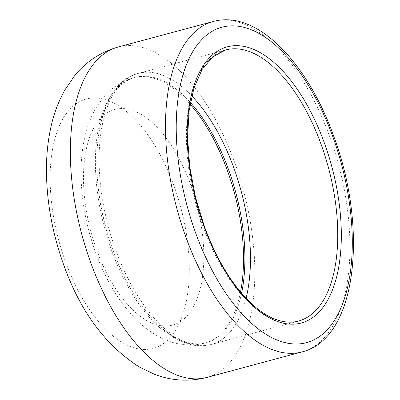 <?xml version="1.0" encoding="UTF-8"?>
<svg xmlns="http://www.w3.org/2000/svg" width="400" height="400" viewBox="0 0 400 400"><rect width="100%" height="100%" fill="white"/><g stroke="black" fill="none" stroke-linecap="round" stroke-linejoin="round"><path stroke-width="0.3" stroke-dasharray="2 1.5" d="M241.575 293.27A137.37 67.265 -105 0 1 217.055 337.71A137.37 67.265 -105 0 1 206.425 342.675A137.37 67.265 -105 0 1 112.935 249.955A137.37 67.265 -105 0 1 124.59 82.285A137.37 67.265 -105 0 1 135.215 77.325A137.37 67.265 -105 0 1 190.38 102.49M174.115 186.165A129.08 63.205 -105 0 1 163.16 343.72A129.08 63.205 -105 0 1 65.325 261.26A129.08 63.205 -105 0 1 76.28 103.705A129.08 63.205 -105 0 1 174.115 186.165M181.21 321.07A111.625 54.66 -105 0 1 96.605 249.76A111.625 54.66 -105 0 1 106.075 113.515A111.625 54.66 -105 0 1 190.685 184.825A111.625 54.66 -105 0 1 181.21 321.07M240.525 292.03A137.37 67.265 -105 0 1 215.675 338.08A137.37 67.265 -105 0 1 205.05 343.045A137.37 67.265 -105 0 1 111.555 250.325A137.37 67.265 -105 0 1 123.215 82.655A137.37 67.265 -105 0 1 133.84 77.69A137.37 67.265 -105 0 1 190.09 104.095M246.095 298.285A140.35 68.725 -105 0 1 222.01 339.42A140.35 68.725 -105 0 1 211.15 344.495A140.35 68.725 -105 0 1 115.63 249.76A140.35 68.725 -105 0 1 127.54 78.455A140.35 68.725 -105 0 1 138.395 73.385A140.35 68.725 -105 0 1 191.775 95.885M214.845 55.025A140.35 68.725 -105 0 1 225.705 49.955L138.395 73.385C94.195 83.775 84.395 173.705 112.94 250.02C134.63 311.03 176.37 354.305 211.15 344.495L298.46 321.065A140.35 68.725 -105 0 1 202.935 226.33A140.35 68.725 -105 0 1 214.845 55.025M213.375 21.46A171.065 83.765 -105 0 1 329.805 136.925A171.065 83.765 -105 0 1 315.285 345.72A171.065 83.765 -105 0 1 302.055 351.9M118.24 46.99A171.065 83.765 -105 0 1 234.665 162.455A171.065 83.765 -105 0 1 220.15 371.25A171.065 83.765 -105 0 1 206.915 377.43M135.215 77.325L133.84 77.69C122.35 80.955 112.665 87.025 104.785 95.905L97.585 105.415C92.15 114.065 88.11 123.715 85.475 134.355C82.655 145.62 81.18 157.685 81.045 170.555C80.895 197.565 85.685 224.67 95.415 251.865C105.12 278.69 118.255 300.805 134.815 318.21C142.425 326.1 150.75 332.43 159.785 337.195L170.78 341.825C182.045 345.565 193.47 345.975 205.05 343.045L206.425 342.675"/><path stroke-width="0.6" d="M190.38 102.49A137.37 67.265 -105 0 1 228.71 170.04A137.37 67.265 -105 0 1 241.575 293.27M190.09 104.095A137.37 67.265 -105 0 1 227.335 170.41A137.37 67.265 -105 0 1 240.525 292.03M191.775 95.885A140.35 68.725 -105 0 1 233.92 168.115A140.35 68.725 -105 0 1 246.095 298.285M225.705 49.955A140.35 68.725 -105 0 1 321.225 144.685A140.35 68.725 -105 0 1 309.315 315.99A140.35 68.725 -105 0 1 298.46 321.065C290.535 323.2 281.935 322.235 272.665 318.17C267.35 315.805 261.98 312.43 256.56 308.04C235.415 290.35 217.99 263.075 204.28 226.205L195.405 196.84L189.755 166.92L187.6 137.885L189.035 111.12L193.96 87.94L202.085 69.5L212.875 56.69L225.705 49.955M324.5 143.345A142.945 69.995 -105 0 1 312.37 317.815A142.945 69.995 -105 0 1 204.025 226.5A142.945 69.995 -105 0 1 216.155 52.03A142.945 69.995 -105 0 1 324.5 143.345M333.075 137.43A163.29 79.96 -105 0 1 319.215 336.73A163.29 79.96 -105 0 1 195.45 232.42A163.29 79.96 -105 0 1 209.31 33.115A163.29 79.96 -105 0 1 333.075 137.43M213.375 21.46C256.805 9.45 307.425 62.445 333.84 136.54C368.385 229.245 356.97 338.585 302.055 351.9A171.065 83.765 -105 0 1 185.625 236.435A171.065 83.765 -105 0 1 200.145 27.64A171.065 83.765 -105 0 1 213.375 21.46L118.24 46.99A171.065 83.765 -105 0 0 105.005 53.175A171.065 83.765 -105 0 0 90.49 261.97A171.065 83.765 -105 0 0 206.915 377.43C188.875 381.92 171.33 380.845 154.285 374.195L139.14 366.905C105.17 345.04 79.985 310.915 63.59 264.535C52.685 234.155 46.975 203.6 46.455 172.88C46.25 157.425 47.615 142.71 50.55 128.74C53.465 114.7 58.265 101.735 64.95 89.845L74.465 75.935C85.875 61.755 100.465 52.105 118.24 46.99M206.915 377.43L302.055 351.9"/></g></svg>
